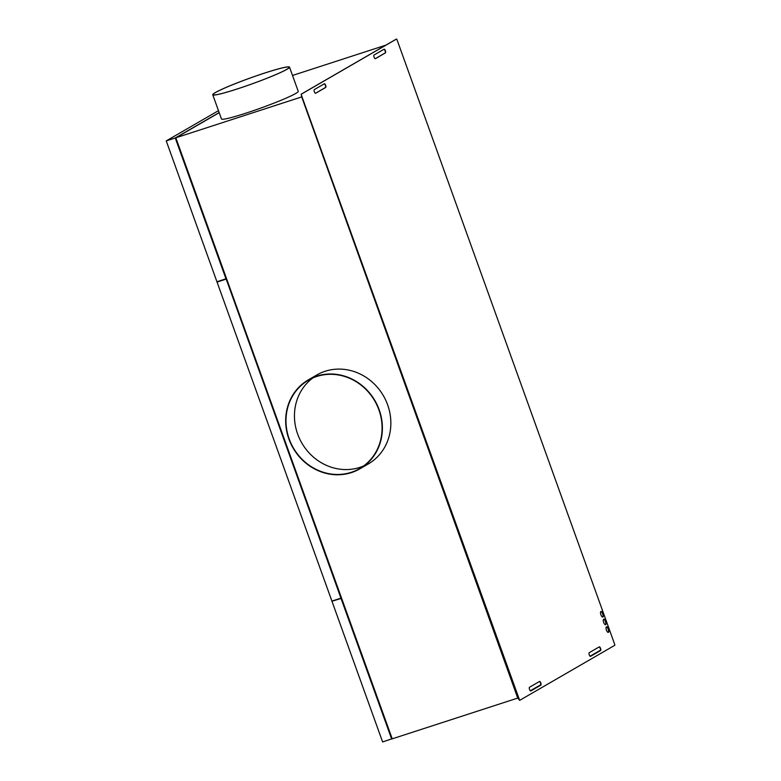 <?xml version="1.0" encoding="UTF-8"?>
<svg xmlns="http://www.w3.org/2000/svg" width="781" height="781" viewBox="0 0 781 781"><rect width="100%" height="100%" fill="white"/><g stroke="black" fill="none" stroke-linecap="round" stroke-linejoin="round"><path stroke-width="1.17" d="M590.065 656.206L600.521 650.153A1.962 0.752 -108 0 1 600.296 650.661L590.416 656.382M530.328 690.785L540.784 684.732A1.962 0.752 -108 0 1 540.559 685.24L530.68 690.96M518.076 697.882L301.681 96.834L517.744 698.077L519.687 700.352L614.764 645.311L614.764 644.569L396.943 39.538L396.504 39.06L301.417 94.101L301.417 95.214L519.658 700.362M301.349 97.029L175.832 137.788L392.218 738.836L517.744 698.077M219.158 112.562L175.256 137.973L225.973 278.817L216.942 281.756L166.236 140.902L218.475 110.658M175.256 137.973L166.236 140.902M332.667 601.038L341.16 598.412L332.608 600.882M312.82 377.975A51.077 46.997 -120.1 0 0 310.897 379.488A51.077 46.997 -120.1 0 0 302.511 444.184A51.077 46.997 -120.1 0 0 363.721 465.906M365.85 464.646A51.4 47.299 59.9 0 1 359.787 468.873A51.4 47.299 59.9 0 1 295.238 451.486A51.4 47.299 59.9 0 1 302.227 384.135A51.4 47.299 59.9 0 1 308.28 379.908A51.4 47.299 59.9 0 1 372.83 397.295A51.4 47.299 59.9 0 1 365.85 464.646M308.28 379.908L316.744 375.007A51.4 47.299 59.9 0 1 381.294 392.394A51.4 47.299 59.9 0 1 374.304 459.745A51.4 47.299 59.9 0 1 368.251 463.982L359.787 468.873M365.645 464.392A51.077 46.997 -120.1 0 0 372.586 397.47A51.077 46.997 -120.1 0 0 308.446 380.191A51.077 46.997 -120.1 0 0 302.432 384.389A51.077 46.997 -120.1 0 0 295.491 451.311A51.077 46.997 -120.1 0 0 359.621 468.6A51.077 46.997 -120.1 0 0 365.645 464.392M332.023 601.409L382.622 741.95L392.179 738.709M341.053 598.48L391.652 739.021M226.08 279.129L217.05 282.058L331.915 601.106L341.053 598.109L226.187 279.061L340.946 598.168M383.959 49.281A1.962 0.752 -108 0 1 385.17 51.009A1.962 0.752 -108 0 1 385.092 52.991L375.231 58.702M384.057 49.223A1.962 0.752 -108 0 1 384.115 49.203A1.962 0.752 -108 0 1 385.404 50.755A1.962 0.752 -108 0 1 385.375 52.903L375.417 58.663A1.962 0.752 -108 0 1 375.368 58.692A1.962 0.752 -108 0 1 374.07 57.13A1.962 0.752 -108 0 1 374.099 54.992L384.057 49.223M590.602 656.343A1.962 0.752 -108 0 1 590.543 656.362A1.962 0.752 -108 0 1 589.245 654.81A1.962 0.752 -108 0 1 589.274 652.662L599.232 646.902A1.962 0.752 -108 0 1 599.291 646.873A1.962 0.752 -108 0 1 600.579 648.435A1.962 0.752 -108 0 1 600.55 650.573L590.475 656.382M212.754 94.765L221.462 118.956A40.797 3.085 -19.8 0 0 253.327 110.697A40.797 3.085 -19.8 0 0 295.667 93.505A40.797 3.085 -19.8 0 0 298.225 91.318L289.517 67.127A40.797 3.085 -19.8 0 0 257.652 75.386A40.797 3.085 -19.8 0 0 215.312 92.578A40.797 3.085 -19.8 0 0 212.754 94.765A40.797 3.085 -19.8 0 0 244.619 86.506A40.797 3.085 -19.8 0 0 286.959 69.314A40.797 3.085 -19.8 0 0 289.517 67.127M396.26 39.138L301.163 94.189L301.681 96.834M603.684 619.167A2.939 1.132 -108 0 1 603.772 619.128A2.939 1.132 -108 0 1 605.714 621.461A2.939 1.132 -108 0 1 605.665 624.673A2.939 1.132 -108 0 1 605.578 624.712A2.939 1.132 -108 0 1 603.635 622.379A2.939 1.132 -108 0 1 603.684 619.167M603.635 619.196A2.939 1.132 -108 0 1 605.46 621.666A2.939 1.132 -108 0 1 605.431 624.732M324.222 83.86A1.962 0.752 -108 0 1 325.433 85.588A1.962 0.752 -108 0 1 325.355 87.57L315.495 93.281M540.813 685.162L530.855 690.921A1.962 0.752 -108 0 1 530.807 690.951A1.962 0.752 -108 0 1 529.508 689.389A1.962 0.752 -108 0 1 529.538 687.251L539.495 681.481A1.962 0.752 -108 0 1 539.554 681.462A1.962 0.752 -108 0 1 540.842 683.014A1.962 0.752 -108 0 1 540.813 685.162L540.559 685.24M539.398 681.54A1.962 0.752 -108 0 1 540.413 682.731A1.962 0.752 -108 0 1 540.784 684.732M599.134 646.961A1.962 0.752 -108 0 1 600.15 648.152A1.962 0.752 -108 0 1 600.521 650.153M341.16 598.412L392.101 738.504M314.362 89.571L324.32 83.811A1.962 0.752 -108 0 1 324.369 83.782A1.962 0.752 -108 0 1 325.667 85.334A1.962 0.752 -108 0 1 325.638 87.482L315.68 93.242A1.962 0.752 -108 0 1 315.622 93.271A1.962 0.752 -108 0 1 314.333 91.719A1.962 0.752 -108 0 1 314.362 89.571M225.973 278.817L175.901 137.973M602.912 617.019A2.939 1.132 -108 0 1 602.825 617.058A2.939 1.132 -108 0 1 600.882 614.725A2.939 1.132 -108 0 1 600.931 611.513A2.939 1.132 -108 0 1 601.009 611.474A2.939 1.132 -108 0 1 602.952 613.807A2.939 1.132 -108 0 1 602.912 617.019M606.388 626.85A2.939 1.132 -108 0 1 608.214 629.32A2.939 1.132 -108 0 1 608.184 632.385M600.872 611.543A2.939 1.132 -108 0 1 602.707 614.012A2.939 1.132 -108 0 1 602.678 617.078M292.524 75.464L385.863 45.152M606.437 626.821A2.939 1.132 -108 0 1 606.525 626.782A2.939 1.132 -108 0 1 608.467 629.115A2.939 1.132 -108 0 1 608.419 632.327A2.939 1.132 -108 0 1 608.34 632.366A2.939 1.132 -108 0 1 606.398 630.042A2.939 1.132 -108 0 1 606.437 626.821M215.605 92.49A40.466 3.065 160.2 0 1 257.603 75.425A40.466 3.065 160.2 0 1 289.214 67.234A40.466 3.065 160.2 0 1 286.666 69.411A40.466 3.065 160.2 0 1 244.668 86.466A40.466 3.065 160.2 0 1 213.057 94.657A40.466 3.065 160.2 0 1 215.605 92.49M175.832 137.788L219.207 112.679M226.187 279.061L217.635 281.521M217.694 281.687L217.05 282.058"/></g></svg>
